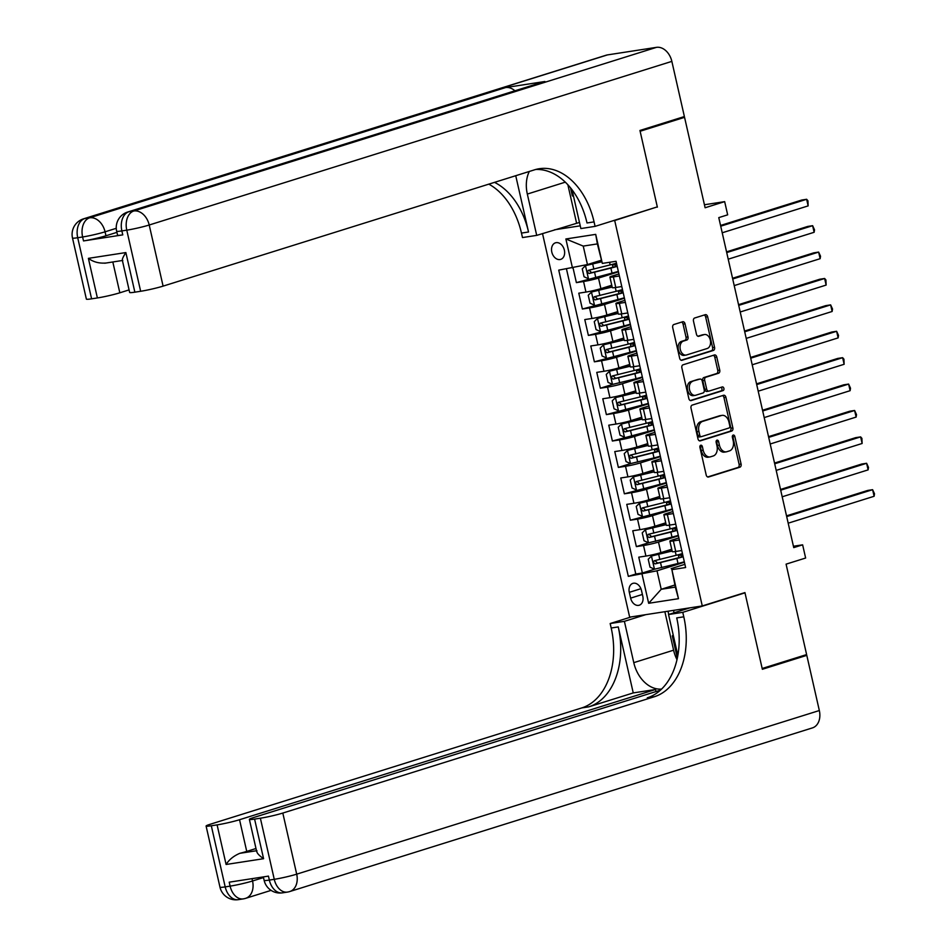 <?xml version="1.0" encoding="UTF-8"?>
<svg xmlns="http://www.w3.org/2000/svg" width="947" height="947" viewBox="0 0 947 947"><rect width="100%" height="100%" fill="white"/><g stroke="black" fill="none" stroke-linecap="round" stroke-linejoin="round"><path stroke-width="1.42" d="M700.744 445.244A1.87 1.267 81.2 0 0 699.928 447.434L706.19 474.968A2.663 1.823 81.2 0 0 708.344 477.051A2.663 1.823 81.2 0 0 708.522 477.016L739.927 467.179A2.663 1.823 81.2 0 0 741.087 464.042L734.836 436.508A1.87 1.267 81.2 0 0 733.321 435.052A1.87 1.267 81.2 0 0 733.203 435.075A1.87 1.267 81.2 0 0 732.386 437.277L733.203 440.84A8.523 5.812 81.2 0 1 729.498 450.879L726.882 451.695A8.523 5.812 81.2 0 1 726.302 451.837A8.523 5.812 81.2 0 1 719.412 445.149L718.607 441.586A1.87 1.267 81.2 0 0 717.092 440.13A1.87 1.267 81.2 0 0 716.974 440.154A1.87 1.267 81.2 0 0 716.157 442.356L716.974 445.919A8.523 5.812 81.2 0 1 713.269 455.957L710.652 456.774A8.523 5.812 81.2 0 1 710.072 456.916A8.523 5.812 81.2 0 1 703.183 450.239L702.378 446.676A1.87 1.267 81.2 0 0 700.875 445.208A1.87 1.267 81.2 0 0 700.744 445.244M551.805 252.068A8.689 6.321 -107.4 0 0 560.671 259.395A8.689 6.321 -107.4 0 0 564.365 250.138A8.689 6.321 -107.4 0 0 555.487 242.811A8.689 6.321 -107.4 0 0 551.805 252.068M685.024 323.803A2.663 1.823 81.2 0 0 682.87 321.72A2.663 1.823 81.2 0 0 682.692 321.755L673.873 324.513A2.663 1.823 81.2 0 0 672.713 327.65L679.662 358.226A2.663 1.823 81.2 0 0 681.816 360.322A2.663 1.823 81.2 0 0 681.994 360.274L713.411 350.437A2.663 1.823 81.2 0 0 714.559 347.3L707.622 316.724A2.663 1.823 81.2 0 0 705.468 314.641A2.663 1.823 81.2 0 0 705.278 314.688L694.636 318.014A2.663 1.823 81.2 0 0 693.488 321.151L696.459 334.244A2.663 1.823 81.2 0 0 698.602 336.327A2.663 1.823 81.2 0 0 698.791 336.28L704.071 334.634A7.126 4.865 81.2 0 1 704.556 334.516A7.126 4.865 81.2 0 1 710.38 340.458A7.126 4.865 81.2 0 1 707.22 348.496L686.539 354.971A7.126 4.865 81.2 0 1 686.054 355.078A7.126 4.865 81.2 0 1 680.218 349.135A7.126 4.865 81.2 0 1 683.391 341.109L686.835 340.02A2.663 1.823 81.2 0 0 687.996 336.883L685.024 323.803L683.059 324.099A2.663 1.823 81.2 0 0 681.591 322.098M655.584 207.429L614.698 220.509L702.272 605.938L744.934 592.585L762.181 668.487L806.619 654.566L786.081 564.152L805.637 558.032L802.63 544.833L793.74 547.615L718.773 217.621L727.663 214.839L724.668 201.64L704.426 204.753M657.372 207.156L640.125 131.254L684.563 117.345L705.113 207.76L724.668 201.64M692.186 405.103A2.663 1.823 81.2 0 0 691.026 408.24L697.975 438.816A2.663 1.823 81.2 0 0 700.129 440.911A2.663 1.823 81.2 0 0 700.307 440.864L731.711 431.027A2.663 1.823 81.2 0 0 732.871 427.89L725.923 397.314A2.663 1.823 81.2 0 0 723.78 395.23A2.663 1.823 81.2 0 0 723.591 395.266L692.186 405.103M688.824 398.521L681.876 367.945A2.663 1.823 81.2 0 1 683.024 364.808L714.44 354.971A2.663 1.823 81.2 0 1 714.618 354.936A2.663 1.823 81.2 0 1 716.772 357.019L719.744 370.111A2.663 1.823 81.2 0 1 718.584 373.248L705.846 377.237A2.663 1.823 81.2 0 0 704.698 380.374L706.663 389.051A2.663 1.823 81.2 0 0 708.818 391.135A2.663 1.823 81.2 0 0 708.995 391.099L722.265 386.944A1.87 1.267 81.2 0 1 722.383 386.921A1.87 1.267 81.2 0 1 723.91 388.471A1.87 1.267 81.2 0 1 723.082 390.578L691.156 400.569A2.663 1.823 81.2 0 1 690.967 400.617A2.663 1.823 81.2 0 1 688.824 398.521M679.224 118.162L684.563 117.345M573.042 267.883L576.38 282.62L612.034 273.103A20.775 1.563 -12.8 0 0 618.344 271.375M618.438 271.836L598.504 278.075A10.855 0.817 167.2 0 1 583.553 281.508L585.944 292.067L578.783 293.179L582.381 309.018L618.024 299.512A20.775 1.563 -12.8 0 0 624.333 297.772M624.44 298.234L604.506 304.472A10.855 0.817 167.2 0 1 589.543 307.917L591.946 318.476L584.784 319.577L588.383 335.416L624.026 325.91A20.775 1.563 -12.8 0 0 630.335 324.17M630.442 324.632L610.507 330.87A10.855 0.817 167.2 0 1 595.545 334.315L597.948 344.874L590.774 345.975L594.373 361.813L630.027 352.308A20.775 1.563 -12.8 0 0 636.337 350.579M636.431 351.029L616.497 357.268A10.855 0.817 167.2 0 1 601.546 360.712L603.937 371.271L596.776 372.372L600.374 388.211L612.555 384.399M642.433 377.427L622.499 383.677A10.855 0.817 167.2 0 1 607.536 387.11L609.939 397.669L602.777 398.77L606.376 414.608L642.019 405.103A20.775 1.563 -12.8 0 0 648.328 403.375M648.435 403.836L628.5 410.075A10.855 0.817 167.2 0 1 613.538 413.508L615.941 424.067L608.767 425.179L612.378 441.018L648.02 431.501A20.775 1.563 -12.8 0 0 654.33 429.772M654.424 430.234L634.49 436.472A10.855 0.817 167.2 0 1 619.539 439.905L621.93 450.464L614.769 451.577L618.367 467.416L630.548 463.604M660.426 456.632L640.492 462.87A10.855 0.817 167.2 0 1 625.529 466.303L627.932 476.862L620.77 477.975L624.369 493.813L660.012 484.308A20.775 1.563 -12.8 0 0 666.321 482.568M666.428 483.029L646.493 489.268A10.855 0.817 167.2 0 1 631.531 492.712L633.934 503.271L626.772 504.372L630.371 520.211L666.013 510.705A20.775 1.563 -12.8 0 0 672.323 508.965M672.417 509.427L652.483 515.665A10.855 0.817 167.2 0 1 637.532 519.11L639.923 529.669L632.762 530.77L636.36 546.608L643.522 545.508A10.855 0.817 -12.8 0 0 658.485 542.075L678.419 535.824M648.541 542.797L636.36 546.608M585.944 292.067A10.855 0.817 -12.8 0 0 600.907 288.634L611.75 285.236M591.946 318.476A10.855 0.817 -12.8 0 0 606.909 315.031L617.74 311.634M597.948 344.874A10.855 0.817 -12.8 0 0 612.898 341.429L623.742 338.043M603.937 371.271A10.855 0.817 -12.8 0 0 618.9 367.838L629.743 364.441M609.939 397.669A10.855 0.817 -12.8 0 0 624.902 394.236L635.745 390.839M615.941 424.067A10.855 0.817 -12.8 0 0 630.891 420.634L641.735 417.236M621.93 450.464A10.855 0.817 -12.8 0 0 636.893 447.031L647.736 443.634M627.932 476.862A10.855 0.817 -12.8 0 0 642.895 473.429L653.738 470.032M633.934 503.271A10.855 0.817 -12.8 0 0 648.884 499.827L659.728 496.441M639.923 529.669A10.855 0.817 -12.8 0 0 654.886 526.224L665.729 522.839M642.8 596.267L641.474 590.455A8.416 6.12 -107.4 0 0 632.88 583.364A8.416 6.12 -107.4 0 0 629.305 592.337L630.631 598.137A8.416 6.12 -107.4 0 0 639.225 605.228A8.416 6.12 -107.4 0 0 642.8 596.267M554.54 229.79L580.239 225.824M612.922 220.781L614.698 220.509M542.513 233.554L629.66 617.136L702.272 605.938M572.485 268.013L565.88 238.975L595.71 234.371L602.316 263.408L597.368 243.912L583.245 246.09L587.448 264.568L558.742 270.132L628.323 576.356L657.017 570.804L684.421 562.222M602.316 263.408L616.047 261.289L685.616 567.525L671.885 569.644L678.478 598.682L648.659 603.286L642.054 574.249M618.924 273.932L612.638 275.897A10.855 0.817 167.2 0 0 609.892 277.092L612.295 287.651A10.855 0.817 -12.8 0 0 615.775 287.474L621.788 286.539M624.913 300.329L618.64 302.294A10.855 0.817 167.2 0 0 615.893 303.49L618.296 314.049A10.855 0.817 -12.8 0 0 621.777 313.871L627.778 312.948M630.915 326.727L624.629 328.692A10.855 0.817 167.2 0 0 621.895 329.887L624.286 340.447A10.855 0.817 -12.8 0 0 627.766 340.269L633.78 339.346M636.917 353.124L630.631 355.089A10.855 0.817 167.2 0 0 627.885 356.285L630.288 366.844A10.855 0.817 -12.8 0 0 633.768 366.667L639.781 365.743M642.906 379.522L636.633 381.499A10.855 0.817 167.2 0 0 633.886 382.683L636.289 393.254A10.855 0.817 -12.8 0 0 639.77 393.064L645.771 392.141M648.908 405.932L642.622 407.897A10.855 0.817 167.2 0 0 639.888 409.092L642.279 419.651A10.855 0.817 -12.8 0 0 645.759 419.474L651.773 418.538M654.91 432.329L648.624 434.294A10.855 0.817 167.2 0 0 645.878 435.49L648.281 446.049A10.855 0.817 -12.8 0 0 651.761 445.871L657.774 444.936M660.899 458.727L654.626 460.692A10.855 0.817 167.2 0 0 651.879 461.887L654.282 472.446A10.855 0.817 -12.8 0 0 657.763 472.269L663.764 471.346M666.901 485.124L660.615 487.089A10.855 0.817 167.2 0 0 657.881 488.285L660.272 498.844A10.855 0.817 -12.8 0 0 663.752 498.667L669.766 497.743M672.903 511.522L666.617 513.487A10.855 0.817 167.2 0 0 663.871 514.683L666.274 525.242A10.855 0.817 -12.8 0 0 669.754 525.064L675.767 524.141M566.472 268.936L635.792 574.024L642.362 573.006L638.763 557.167L645.925 556.067A10.855 0.817 -12.8 0 0 660.888 552.634L671.731 549.236M678.892 537.92L672.619 539.885A10.855 0.817 -12.8 0 0 669.872 541.08A10.855 0.817 -12.8 0 0 673.353 540.903L679.366 539.979M669.872 541.08L672.275 551.639A10.855 0.817 -12.8 0 0 675.756 551.462L681.757 550.538M619.385 275.979L613.372 276.915A10.855 0.817 167.2 0 1 609.892 277.092M625.387 302.389L619.374 303.312A10.855 0.817 167.2 0 1 615.893 303.49M631.377 328.787L625.375 329.71A10.855 0.817 167.2 0 1 621.895 329.887M637.378 355.184L631.365 356.108A10.855 0.817 167.2 0 1 627.885 356.285M643.38 381.582L637.367 382.505A10.855 0.817 167.2 0 1 633.886 382.683M649.37 407.979L643.368 408.903A10.855 0.817 167.2 0 1 639.888 409.092M655.371 434.377L649.358 435.312A10.855 0.817 167.2 0 1 645.878 435.49M661.373 460.775L655.36 461.71A10.855 0.817 167.2 0 1 651.879 461.887M667.363 487.184L661.361 488.107A10.855 0.817 167.2 0 1 657.881 488.285M673.364 513.582L667.351 514.505A10.855 0.817 167.2 0 1 663.871 514.683M637.532 519.11L630.371 520.211M631.531 492.712L624.369 493.813M625.529 466.303L618.367 467.416M619.539 439.905L612.378 441.018M613.538 413.508L606.376 414.608M607.536 387.11L600.374 388.211M601.546 360.712L594.373 361.813M595.545 334.315L588.383 335.416M589.543 307.917L582.381 309.018M583.553 281.508L576.38 282.62M587.448 264.568L601.096 260.295M657.017 570.804L661.219 589.283L675.341 587.104L671.885 569.644M674.868 585.009L661.219 589.283L648.659 603.286M684.894 564.317L671.151 568.626M802.63 544.833L793.432 546.241M672.074 550.763L651.548 555.996L648.222 559.251L650.021 567.17L654.543 569.194L642.362 573.006M635.792 574.024L628.323 576.356M675.341 587.104L678.478 598.682M565.88 238.975L583.245 246.09M595.71 234.371L597.368 243.912M699.999 446.049A1.87 1.267 81.2 0 1 700.413 446.972L701.218 450.535A8.523 5.812 81.2 0 0 708.107 457.212L710.072 456.916M726.302 451.837L724.337 452.133A8.523 5.812 81.2 0 1 717.447 445.457L716.642 441.894A1.87 1.267 81.2 0 0 716.228 440.971M707.658 476.968L737.962 467.487A2.663 1.823 81.2 0 0 739.122 464.35L732.871 436.816A1.87 1.267 81.2 0 0 732.445 435.892M699.442 440.829L729.758 431.335A2.663 1.823 81.2 0 0 730.906 428.198L723.97 397.622A2.663 1.823 81.2 0 0 722.502 395.609M699.774 435.206A1.87 1.267 81.2 0 0 701.277 436.662A1.87 1.267 81.2 0 0 701.407 436.638L728.977 428.008A1.87 1.267 81.2 0 0 729.782 425.807L728.93 422.054A8.523 5.812 81.2 0 0 722.04 415.366A8.523 5.812 81.2 0 0 721.46 415.508L702.615 421.403A8.523 5.812 81.2 0 0 698.922 431.441L699.774 435.206L697.809 435.502A1.87 1.267 81.2 0 0 699.312 436.969A1.87 1.267 81.2 0 0 699.442 436.934L701.147 436.674M722.04 415.366L720.087 415.674A8.523 5.812 81.2 0 0 719.495 415.804L721.46 415.508M697.809 435.502L696.956 431.749A8.523 5.812 81.2 0 1 700.65 421.711L719.495 415.804M708.628 391.158L707.042 391.395A2.663 1.823 81.2 0 1 706.853 391.442A2.663 1.823 81.2 0 1 704.71 389.359L702.733 380.67A2.663 1.823 81.2 0 1 703.893 377.533L716.63 373.544A2.663 1.823 81.2 0 0 717.779 370.407L714.807 357.327A2.663 1.823 81.2 0 0 713.34 355.314M690.28 400.534L721.129 390.874A1.87 1.267 81.2 0 0 722.005 389.205A1.87 1.267 81.2 0 0 721.034 387.335M692.636 381.369A7.126 4.865 81.2 0 0 689.463 389.406A7.126 4.865 81.2 0 0 695.299 395.349A7.126 4.865 81.2 0 0 695.785 395.23L703.065 392.958A2.663 1.823 81.2 0 0 704.225 389.821L702.248 381.132A2.663 1.823 81.2 0 0 700.105 379.049A2.663 1.823 81.2 0 0 699.916 379.096L690.671 381.677A7.126 4.865 81.2 0 0 687.498 389.714A7.126 4.865 81.2 0 0 693.334 395.657L695.299 395.349M698.33 379.333A2.663 1.823 81.2 0 0 698.14 379.356A2.663 1.823 81.2 0 0 697.951 379.392L699.916 379.096M690.671 381.677L697.951 379.392M686.054 355.078L684.089 355.385A7.126 4.865 81.2 0 1 678.265 349.443A7.126 4.865 81.2 0 1 681.426 341.405L684.87 340.328A2.663 1.823 81.2 0 0 686.03 337.191L683.059 324.099M704.556 334.516L702.591 334.824A7.126 4.865 81.2 0 0 702.106 334.93L704.071 334.634M697.915 336.244L702.106 334.93M681.13 360.239L711.446 350.745A2.663 1.823 81.2 0 0 712.606 347.608L705.657 317.032A2.663 1.823 81.2 0 0 704.189 315.02M681.461 556.895L681.047 555.084A8.547 0.639 167.2 0 1 678.395 555.202A8.547 0.639 167.2 0 1 680.562 554.267L682.337 553.711A1.634 1.113 81.2 0 0 682.467 553.652M654.543 569.194L678.005 563.501A20.775 1.563 -12.8 0 0 684.314 561.772M651.548 555.996L672.133 551.036M788.2 523.182L874.117 496.275L872.613 489.682L867.712 490.439L786.531 515.855M682.562 554.054L681.84 554.421L682.645 554.445M682.456 553.581A20.775 1.563 167.2 0 1 676.146 555.321L654.211 560.766L653.394 562.719L655.099 563.891L676.868 558.481A20.775 1.563 -12.8 0 0 683.178 556.753M681.047 555.084A17.235 1.29 167.2 0 1 682.74 554.835M683.083 556.374A17.235 1.29 167.2 0 1 675.625 558.517L657.656 563.086L655.632 561.263M874.117 496.275L874.507 493.801L872.613 489.682L786.697 516.577M677.342 658.047L672.311 635.911L673.187 634.928M573.574 196.479L572.331 195.828L570.508 187.802M801.458 656.188L806.797 655.36L819.333 710.534L296.695 874.164A16.288 11.849 -107.4 0 1 289.794 891.529A16.288 16.288 0 0 1 287.403 892.086A16.288 11.104 -98.8 0 1 274.263 879.325L260.378 818.208A16.288 1.219 -12.8 0 0 282.81 813.059L296.695 874.164A16.288 1.219 167.2 0 1 274.263 879.325L269.35 880.083L268.451 876.117L229.21 882.178L230.109 886.132L225.197 886.889A16.288 1.219 167.2 0 1 219.976 887.161L206.091 826.044A16.288 1.219 -12.8 0 0 211.311 825.772L225.197 886.889A16.288 11.104 81.2 0 0 238.348 899.65A16.288 16.288 0 0 1 219.976 887.161M806.797 655.36L762.359 669.28L744.993 592.846L743.217 593.118M645.676 614.674L624.393 621.339L633.78 662.651A30.541 22.219 -107.4 0 0 661.598 689.073M624.393 621.339L610.164 623.528L611.194 628.015A67.876 46.285 -98.8 0 1 581.742 707.93L210.21 824.257A16.288 1.219 -12.8 0 0 206.091 826.044M633.247 692.92L618.249 626.926A67.876 46.285 -98.8 0 1 588.809 706.841L633.247 692.92L655.525 689.487L655.987 691.559M744.993 592.846L682.775 612.33L683.793 616.817A67.876 46.285 -98.8 0 1 654.353 696.732L282.81 813.059M682.775 612.33L668.546 614.52L677.851 655.442M256.921 850.678C256.282 852.454 258.507 855.129 263.586 858.704L226.096 864.481L217.1 824.884L211.311 825.772M217.1 824.884A16.288 1.219 -12.8 0 0 239.544 819.723L246.741 851.412A16.288 1.219 167.2 0 1 239.828 853.318L256.495 850.749M655.525 689.487L239.544 819.723M819.333 710.534A16.288 11.849 72.6 0 1 812.431 727.9L289.794 891.529M689.818 607.867L668.546 614.52M631.448 616.864L610.164 623.528M660.414 690.174L253.476 817.581A16.288 1.219 -12.8 0 0 249.369 819.368A16.288 1.219 -12.8 0 0 254.589 819.096L263.586 858.704M260.378 818.208L254.589 819.096M255.986 848.512L246.741 851.412M683.793 616.817L676.726 617.906A67.876 46.285 -98.8 0 1 647.286 697.821L654.353 696.732M226.096 864.481C229.079 859.663 233.66 855.946 239.828 853.318M676.987 659.645A30.541 22.219 72.6 0 1 673.601 650.187L664.865 611.715M668.002 611.229L668.736 614.461M673.518 610.377L674.075 612.792M116.907 232.346L105.957 235.779A16.288 1.219 167.2 0 1 83.514 240.929L122.767 234.88A16.288 1.219 167.2 0 1 117.546 235.152L116.647 231.186A16.288 1.219 -12.8 0 0 121.867 230.914L122.767 234.88M639.947 130.461L657.313 206.884L595.083 226.369L594.065 221.882A67.876 46.285 81.2 0 0 539.281 168.72A67.876 46.285 81.2 0 0 534.629 169.797L163.097 286.124A16.288 1.219 167.2 0 1 140.653 291.274L126.768 230.157L121.867 230.914A16.288 11.104 81.2 0 1 128.934 211.737L133.835 210.98L656.472 47.35A16.288 11.849 72.6 0 1 671.849 61.377L684.385 116.552L639.947 130.461M529.302 171.466A30.541 22.219 -107.4 0 0 527.325 194.064L536.712 235.377L522.484 237.567L521.466 233.08A67.876 46.285 81.2 0 0 488.806 184.144M595.083 226.369L580.866 228.558L572.047 189.767M515.736 175.716L528.533 231.991A67.876 46.285 81.2 0 0 494.512 182.357M105.721 263.029C99.068 263.538 93.291 261.976 88.391 258.353L125.868 252.565L134.865 292.173L140.653 291.274M134.865 292.173A16.288 1.219 167.2 0 1 129.644 292.434L122.329 260.2M607.418 54.914L84.78 218.544A16.288 11.849 -107.4 0 0 83.514 218.84L606.151 55.21A16.288 11.849 72.6 0 1 607.418 54.914L656.472 47.35M544.916 81.501L128.934 211.737A16.288 11.849 -107.4 0 0 127.667 212.033L543.637 81.797A16.288 11.849 72.6 0 1 544.916 81.501L505.662 87.55A16.288 11.849 72.6 0 1 514.908 90.794M579.469 222.45L536.712 235.377M129.076 289.9L119.831 292.801A16.288 1.219 167.2 0 1 97.387 297.95L88.391 258.353M83.514 240.929L82.614 236.975L77.713 237.733L91.599 298.838L97.387 297.95M91.599 298.838A16.288 1.219 167.2 0 1 86.378 299.11L72.493 237.993A16.288 1.219 -12.8 0 0 77.713 237.733A16.288 11.104 81.2 0 1 84.78 218.544L89.681 217.798L505.662 87.55M594.065 221.882L587.01 222.971A67.876 46.285 81.2 0 0 535.777 169.466M125.868 252.565C122.708 257.442 121.69 260.046 122.802 260.389M576.534 222.912L567.857 184.748M675.46 530.498L675.045 528.675A8.547 0.639 167.2 0 1 672.406 528.805A8.547 0.639 167.2 0 1 674.56 527.87L676.347 527.301A1.634 1.113 81.2 0 0 676.478 527.254M666.072 524.366L645.546 529.598L642.22 532.841L644.019 540.761L648.553 542.797L672.003 537.103A20.775 1.563 -12.8 0 0 678.312 535.375M645.546 529.598L666.143 524.638M782.198 496.784L868.115 469.878L866.623 463.284L861.711 464.042L780.529 489.457M676.56 527.657L675.85 528.024L676.655 528.047M676.454 527.183A20.775 1.563 167.2 0 1 670.145 528.923L648.222 534.357L647.405 536.322L649.097 537.494L670.867 532.084A20.775 1.563 -12.8 0 0 677.176 530.356M675.045 528.675A17.235 1.29 167.2 0 1 676.738 528.438M677.093 529.977A17.235 1.29 167.2 0 1 669.624 532.119L651.654 536.689L649.642 534.866M868.115 469.878L868.506 467.404L866.623 463.284L780.695 490.179M669.458 504.1L669.044 502.277A8.547 0.639 167.2 0 1 666.404 502.407A8.547 0.639 167.2 0 1 668.558 501.46L670.346 500.904A1.634 1.113 81.2 0 0 670.476 500.856M660.142 498.24L639.556 503.2L660.083 497.968M639.556 503.2L636.23 506.444L638.029 514.363L642.551 516.399M776.197 470.387L862.125 443.48L860.622 436.887L855.709 437.644L774.539 463.059M670.571 501.259L669.849 501.626L670.654 501.65M670.464 500.785A20.775 1.563 167.2 0 1 664.155 502.526L642.22 507.959L641.403 509.912L643.096 511.084L664.865 505.686A20.775 1.563 -12.8 0 0 671.174 503.958M669.044 502.277A17.235 1.29 167.2 0 1 670.748 502.04M671.092 503.579A17.235 1.29 167.2 0 1 663.634 505.71L645.665 510.291L643.64 508.468M862.125 443.48L861.912 438.366L860.622 436.887L774.705 463.781M663.468 477.702L663.054 475.879A8.547 0.639 167.2 0 1 660.402 476.01A8.547 0.639 167.2 0 1 662.569 475.063L664.344 474.506A1.634 1.113 81.2 0 0 664.474 474.459M654.14 471.843L633.555 476.803L654.081 471.57M633.555 476.803L630.229 480.046L632.028 487.965L636.55 490.001M770.207 443.989L856.124 417.082L854.62 410.477L849.719 411.235L768.538 436.662M664.569 474.849L663.847 475.228L664.652 475.252M664.463 474.388A20.775 1.563 167.2 0 1 658.153 476.116L636.218 481.561L635.401 483.515L637.106 484.686L658.875 479.289A20.775 1.563 -12.8 0 0 665.185 477.56M663.054 475.879A17.235 1.29 167.2 0 1 664.747 475.643M665.09 477.181A17.235 1.29 167.2 0 1 657.632 479.312L639.663 483.893L637.639 482.059M856.124 417.082L856.514 414.608L854.62 410.477L768.704 437.384M657.467 451.293L657.052 449.482A8.547 0.639 167.2 0 1 654.413 449.612A8.547 0.639 167.2 0 1 656.567 448.665L658.354 448.109A1.634 1.113 81.2 0 0 658.473 448.061M648.079 445.161L627.553 450.405L624.227 453.649L626.026 461.568L630.56 463.604L654.01 457.91A20.775 1.563 -12.8 0 0 660.319 456.17M627.553 450.405L648.139 445.445M764.205 417.58L850.122 390.685L848.63 384.08L843.718 384.837L762.536 410.252M658.567 448.452L657.857 448.831L658.662 448.854M658.461 447.99A20.775 1.563 167.2 0 1 652.152 449.718L630.229 455.164L629.412 457.117L631.104 458.289L652.874 452.891A20.775 1.563 -12.8 0 0 659.183 451.151M657.052 449.482A17.235 1.29 167.2 0 1 658.745 449.245M659.1 450.784A17.235 1.29 167.2 0 1 651.631 452.915L633.661 457.484L631.649 455.661M850.122 390.685L850.513 388.211L848.63 384.08L762.702 410.986M651.465 424.895L651.051 423.084A8.547 0.639 167.2 0 1 648.411 423.214A8.547 0.639 167.2 0 1 650.565 422.267L652.353 421.711A1.634 1.113 81.2 0 0 652.483 421.652M642.149 419.036L621.563 424.007L642.09 418.763M621.563 424.007L618.237 427.251L620.036 435.17L624.558 437.206M758.204 391.182L844.132 364.287L842.629 357.682L837.716 358.44L756.546 383.855M652.566 422.054L651.856 422.421L652.661 422.445M652.471 421.593A20.775 1.563 167.2 0 1 646.162 423.321L624.227 428.766L623.41 430.719L625.103 431.891L646.872 426.493A20.775 1.563 -12.8 0 0 653.181 424.753M651.051 423.084A17.235 1.29 167.2 0 1 652.755 422.847M653.099 424.374A17.235 1.29 167.2 0 1 645.629 426.517L627.672 431.086L625.647 429.263M844.132 364.287L843.919 359.162L842.629 357.682L756.712 384.589M645.475 398.498L645.061 396.686A8.547 0.639 167.2 0 1 642.409 396.805A8.547 0.639 167.2 0 1 644.576 395.87L646.351 395.313A1.634 1.113 81.2 0 0 646.481 395.254M636.147 392.638L615.562 397.598L636.088 392.366M615.562 397.598L612.236 400.853L614.035 408.773L618.557 410.809M752.214 364.784L838.131 337.89L836.627 331.284L831.726 332.042L750.545 357.457M646.576 395.657L645.854 396.024L646.659 396.047M646.47 395.195A20.775 1.563 167.2 0 1 640.16 396.923L618.225 402.368L617.408 404.322L619.113 405.494L640.882 400.096A20.775 1.563 -12.8 0 0 647.192 398.356M645.061 396.686A17.235 1.29 167.2 0 1 646.754 396.45M647.097 397.977A17.235 1.29 167.2 0 1 639.639 400.119L621.67 404.689L619.646 402.866M838.131 337.89L838.521 335.404L836.627 331.284L750.711 358.191M639.474 372.1L639.059 370.289A8.547 0.639 167.2 0 1 636.42 370.407A8.547 0.639 167.2 0 1 638.574 369.472L640.361 368.916A1.634 1.113 81.2 0 0 640.48 368.857M630.086 365.968L609.56 371.2L606.234 374.444L608.033 382.375L612.567 384.399L636.017 378.705A20.775 1.563 -12.8 0 0 642.326 376.977M609.56 371.2L630.146 366.24M746.212 338.387L832.129 311.48L830.637 304.887L825.725 305.644L744.543 331.059M640.574 369.259L639.852 369.626L640.669 369.65M640.468 368.785A20.775 1.563 167.2 0 1 634.159 370.526L612.236 375.971L611.419 377.924L613.111 379.096L634.881 373.686A20.775 1.563 -12.8 0 0 641.19 371.958M639.059 370.289A17.235 1.29 167.2 0 1 640.752 370.04M641.107 371.579A17.235 1.29 167.2 0 1 633.638 373.722L615.668 378.291L613.656 376.468M832.129 311.48L832.52 309.006L830.637 304.887L744.709 331.781M633.472 345.702L633.058 343.879A8.547 0.639 167.2 0 1 630.418 344.01A8.547 0.639 167.2 0 1 632.572 343.074L634.36 342.506A1.634 1.113 81.2 0 0 634.49 342.459M624.156 339.843L603.559 344.803L624.085 339.571M603.559 344.803L600.244 348.046L602.043 355.965L606.565 358.002M740.211 311.989L826.127 285.083L824.636 278.489L819.723 279.247L738.553 304.662M634.573 342.861L633.863 343.228L634.668 343.252M634.466 342.388A20.775 1.563 167.2 0 1 628.169 344.128L606.234 349.561L605.417 351.526L607.11 352.698L628.879 347.289A20.775 1.563 -12.8 0 0 635.188 345.56M633.058 343.879A17.235 1.29 167.2 0 1 634.762 343.643M635.106 345.182A17.235 1.29 167.2 0 1 627.636 347.312L609.667 351.893L607.654 350.07M826.127 285.083L825.926 279.969L824.636 278.489L738.719 305.384M628.358 316.109A1.634 1.113 81.2 0 0 628.488 316.061L626.583 316.665A8.547 0.639 167.2 0 0 624.416 317.612L624.973 320.027M618.154 313.445L597.569 318.405L618.095 313.173M597.569 318.405L594.243 321.649L596.042 329.568L600.564 331.604M734.221 285.592L820.138 258.685L818.634 252.091L813.733 252.849L732.552 278.264M628.583 316.464L627.861 316.831L628.666 316.854M627.482 319.305L627.068 317.482A8.547 0.639 167.2 0 1 624.416 317.612M628.477 315.99A20.775 1.563 167.2 0 1 622.167 317.719L600.232 323.164L599.415 325.117L601.12 326.289L622.889 320.891A20.775 1.563 -12.8 0 0 629.199 319.163M627.068 317.482A17.235 1.29 167.2 0 1 628.761 317.245M629.104 318.784A17.235 1.29 167.2 0 1 621.646 320.915L603.677 325.496L601.653 323.673M820.138 258.685L820.528 256.211L818.634 252.091L732.718 278.986M622.368 289.711A1.634 1.113 81.2 0 0 622.487 289.664L620.581 290.267A8.547 0.639 167.2 0 0 618.427 291.214L618.971 293.629M612.153 287.048L591.567 292.007L612.093 286.763M591.567 292.007L588.241 295.251L590.04 303.17L594.562 305.206M728.219 259.182L814.136 232.287L812.633 225.682L807.732 226.44L726.55 251.855M622.581 290.054L621.859 290.433L622.676 290.457M621.481 292.907L621.066 291.084A8.547 0.639 167.2 0 1 618.427 291.214M622.475 289.593A20.775 1.563 167.2 0 1 616.166 291.321L594.243 296.766L593.426 298.719L595.118 299.891L616.888 294.493A20.775 1.563 -12.8 0 0 623.197 292.765M621.066 291.084A17.235 1.29 167.2 0 1 622.759 290.847M623.114 292.386A17.235 1.29 167.2 0 1 615.645 294.517L597.675 299.098L595.663 297.263M814.136 232.287L814.527 229.813L812.633 225.682L726.716 252.589M616.367 263.313A1.634 1.113 81.2 0 0 616.497 263.254L614.579 263.87A8.547 0.639 167.2 0 0 612.425 264.817L612.969 267.232M601.452 261.857L585.566 265.61L601.381 261.573M585.566 265.61L582.251 268.853L584.05 276.773L588.572 278.809M722.218 232.784L808.134 205.89L806.643 199.284L801.73 200.042L720.56 225.457M616.58 263.657L615.87 264.035L616.675 264.059M615.479 266.498L615.065 264.687A8.547 0.639 167.2 0 1 612.425 264.817M616.473 263.195A20.775 1.563 167.2 0 1 610.164 264.923L588.241 270.369L587.424 272.322L589.117 273.494L610.886 268.096A20.775 1.563 -12.8 0 0 617.195 266.356M615.065 264.687A17.235 1.29 167.2 0 1 616.769 264.45M617.113 265.989A17.235 1.29 167.2 0 1 609.643 268.119L591.674 272.689L589.661 270.866M808.134 205.89L807.933 200.776L806.643 199.284L720.714 226.191M598.504 278.075L600.907 288.634M604.506 304.472L606.909 315.031M610.507 330.87L612.898 341.429M616.497 357.268L618.9 367.838M622.499 383.677L624.902 394.236M628.5 410.075L630.891 420.634M634.49 436.472L636.893 447.031M640.492 462.87L642.895 473.429M646.493 489.268L648.884 499.827M652.483 515.665L654.886 526.224M658.485 542.075L660.888 552.634M673.353 540.903L675.756 551.462M613.372 276.915L615.775 287.474M619.374 303.312L621.777 313.871M625.375 329.71L627.766 340.269M631.365 356.108L633.768 366.667M637.367 382.505L639.77 393.064M643.368 408.903L645.759 419.474M649.358 435.312L651.761 445.871M655.36 461.71L657.763 472.269M661.361 488.107L663.752 498.667M667.351 514.505L669.754 525.064M643.522 545.508L645.925 556.067M642.386 594.456L630.631 598.137M640.93 588.691L629.305 592.337M701.218 450.535L703.183 450.239M716.642 441.894L718.607 441.586M717.447 445.457L719.412 445.149M732.871 436.816L734.836 436.508M739.122 464.35L741.087 464.042M737.962 467.487L739.927 467.179M700.413 446.972L702.378 446.676M723.97 397.622L725.923 397.314M730.906 428.198L732.871 427.89M729.758 431.335L731.711 431.027M700.65 421.711L702.615 421.403M696.956 431.749L698.922 431.441M714.807 357.327L716.772 357.019M717.779 370.407L719.744 370.111M716.63 373.544L718.584 373.248M703.893 377.533L705.846 377.237M702.733 380.67L704.698 380.374M704.71 389.359L706.663 389.051M721.129 390.874L723.082 390.578M686.03 337.191L687.996 336.883M684.87 340.328L686.835 340.02M681.426 341.405L683.391 341.109M705.657 317.032L707.622 316.724M712.606 347.608L714.559 347.3M711.446 350.745L713.411 350.437M651.465 556.078L654.436 569.147M676.868 558.481L678.005 563.501M675.282 551.533L676.146 555.321M660.544 562.672L661.693 567.691M658.686 554.48L659.834 559.499M657.656 563.086L655.099 563.891M618.249 626.926L611.194 628.015M588.809 706.841L581.742 707.93M252.02 878.65L252.541 880.982L263.503 877.549M252.541 880.982A16.288 1.219 167.2 0 1 230.109 886.132A16.288 11.104 -98.8 0 0 243.249 898.892A16.288 16.288 0 0 0 245.64 898.336A16.288 11.849 -107.4 0 0 252.541 880.982M264.13 880.355A16.288 16.288 0 0 0 282.502 892.843A16.288 11.104 81.2 0 1 269.35 880.083A16.288 1.219 167.2 0 1 264.13 880.355L263.349 876.91M673.601 650.187L633.78 662.651M528.533 231.991L521.466 233.08M671.849 61.377L149.212 225.007L163.097 286.124M116.256 228.31L105.058 231.814L105.957 235.779M112.823 261.976L119.831 292.801M149.212 225.007A16.288 11.849 -107.4 0 0 133.835 210.98A16.288 11.104 -98.8 0 0 126.768 230.157A16.288 1.219 -12.8 0 0 149.212 225.007M105.058 231.814A16.288 11.849 -107.4 0 0 89.681 217.798A16.288 11.104 -98.8 0 0 82.614 236.975A16.288 1.219 -12.8 0 0 105.058 231.814M565.323 182.155L527.325 194.064M645.463 529.681L648.435 542.749M670.867 532.084L672.003 537.103M669.292 525.135L670.145 528.923M654.555 536.274L655.691 541.282M652.696 528.083L653.832 533.102M651.654 536.689L649.097 537.494M639.462 503.283L642.433 516.352M664.865 505.686L666.013 510.705M663.291 498.738L664.155 502.526M648.553 509.877L649.689 514.884M646.694 501.685L647.831 506.704M645.665 510.291L643.096 511.084M633.472 476.886L636.443 489.954M658.875 479.289L660.012 484.308M657.289 472.34L658.153 476.116M642.551 483.467L643.7 488.486M640.693 475.287L641.841 480.307M639.663 483.893L637.106 484.686M627.47 450.488L630.442 463.557M652.874 452.891L654.01 457.91M651.299 445.942L652.152 449.718M636.562 457.07L637.698 462.089M634.703 448.89L635.839 453.909M633.661 457.484L631.104 458.289M621.469 424.078L624.44 437.147M646.872 426.493L648.02 431.501M645.298 419.533L646.162 423.321M630.56 430.672L631.696 435.691M628.701 422.492L629.838 427.499M627.672 431.086L625.103 431.891M615.479 397.681L618.45 410.749M640.882 400.096L642.019 405.103M639.296 393.135L640.16 396.923M624.558 404.274L625.707 409.293M622.7 396.095L623.836 401.102M621.67 404.689L619.113 405.494M609.477 371.283L612.449 384.352M634.881 373.686L636.017 378.705M633.306 366.738L634.159 370.526M618.569 377.877L619.705 382.896M616.71 369.685L617.846 374.704M615.668 378.291L613.111 379.096M603.476 344.886L606.447 357.954M628.879 347.289L630.027 352.308M627.305 340.34L628.169 344.128M612.567 351.479L613.703 356.486M610.708 343.288L611.845 348.307M609.667 351.893L607.11 352.698M597.486 318.488L600.457 331.557M622.889 320.891L624.026 325.91M621.303 313.942L622.167 317.719M606.565 325.07L607.714 330.089M604.707 316.89L605.843 321.909M603.677 325.496L601.12 326.289M591.484 292.09L594.456 305.159M616.888 294.493L618.024 299.512M615.313 287.545L616.166 291.321M600.576 298.672L601.712 303.691M598.705 290.492L599.853 295.511M597.675 299.098L595.118 299.891M585.483 265.693L588.454 278.761M610.886 268.096L612.034 273.103M609.572 262.283L610.164 264.923M594.574 272.274L595.71 277.293M592.715 264.095L593.852 269.114M591.674 272.689L589.117 273.494M699.312 436.969L701.277 436.662M706.853 391.442L708.818 391.135M698.14 379.356L700.105 379.049M678.395 555.202L678.952 557.629M256.684 851.602L249.369 819.368M271.091 890.369L245.64 898.336M243.249 898.892L238.348 899.65M287.403 892.086L282.502 892.843M127.667 212.033A16.288 16.288 0 0 0 116.647 231.186M83.514 218.84A16.288 16.288 0 0 0 72.493 237.993M122.388 260.496L104.786 263.219M672.406 528.805L672.95 531.22M666.404 502.407L666.96 504.822M660.402 476.01L660.959 478.424M654.413 449.612L654.957 452.027M648.411 423.214L648.967 425.629M642.409 396.805L642.966 399.232M636.42 370.407L636.964 372.834M630.418 344.01L630.962 346.424"/></g></svg>

